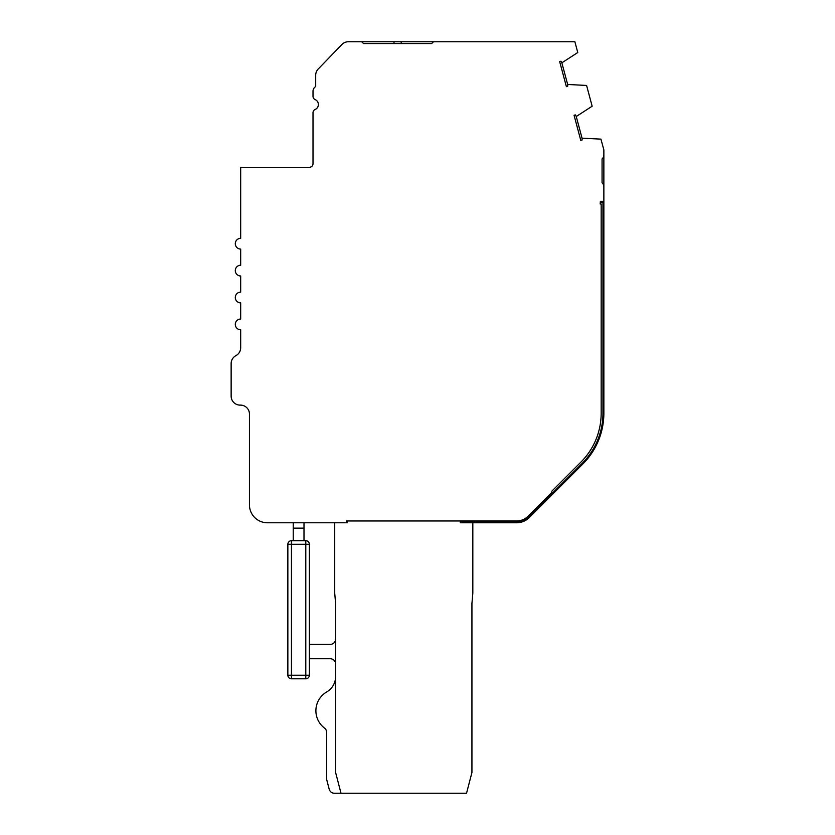 <?xml version="1.0" encoding="UTF-8"?>
<svg xmlns="http://www.w3.org/2000/svg" width="835" height="835" viewBox="0 0 835 835"><rect width="100%" height="100%" fill="white"/><g stroke="black" fill="none" stroke-linecap="round" stroke-linejoin="round"><path stroke-width="1.25" d="M603.862 154.903A5.386 5.386 0 0 1 602.066 158.921L602.066 182.813A5.386 5.386 0 0 1 603.862 186.831L603.862 149.914L600.939 139.132L582.047 138.172A8.966 8.966 0 0 1 582.058 140.019L580.774 140.363L574.052 115.251L575.325 114.906A8.966 8.966 0 0 1 576.244 116.524L592.151 106.212L586.587 85.441L567.654 84.471A8.966 8.966 0 0 1 567.675 86.329L566.391 86.663L559.659 61.56L560.943 61.216A8.966 8.966 0 0 1 561.851 62.823L577.768 52.521L574.877 41.75L348.331 41.75A8.966 8.966 0 0 0 341.88 44.495L318.208 69.034A8.966 8.966 0 0 0 315.693 75.265L315.693 86.589A5.386 5.386 0 0 0 313.01 91.245L313.01 96.307A3.59 3.59 0 0 0 315.16 99.595A5.386 5.386 0 0 1 315.16 109.458A3.59 3.59 0 0 0 313.01 112.746L313.01 163.712A3.59 3.59 0 0 1 309.42 167.292L240.678 167.292L240.678 238.309A5.386 5.386 0 0 0 235.293 243.695A5.386 5.386 0 0 0 240.678 249.07L240.678 265.217A5.386 5.386 0 0 0 235.293 270.592A5.386 5.386 0 0 0 240.678 275.978L240.678 292.125A5.386 5.386 0 0 0 235.293 297.5A5.386 5.386 0 0 0 240.678 302.886L240.678 319.022A5.386 5.386 0 0 0 235.293 324.408A5.386 5.386 0 0 0 240.678 329.783L240.678 347.715A8.966 8.966 0 0 1 235.908 355.647A8.966 8.966 0 0 0 231.138 363.569L231.138 396.145A8.966 8.966 0 0 0 240.292 405.111A8.966 8.966 0 0 1 249.446 414.077L249.446 504.831A17.932 17.932 0 0 0 267.388 522.773L346.379 522.773L346.379 520.977L516.625 520.977A16.147 16.147 0 0 0 528.044 516.249L551.726 492.556A9.686 9.686 0 0 0 551.862 491.157L580.951 462.068A69.054 69.054 0 0 0 601.169 413.241L601.169 203.99L600.167 203.99L600.396 201.308L600.323 202.206L602.964 202.206L602.964 413.241A70.839 70.839 0 0 1 582.214 463.341L528.68 516.875A17.034 17.034 0 0 1 516.625 521.875L460.273 521.875L460.273 522.773L516.625 522.773A17.932 17.932 0 0 0 529.307 517.512L582.851 463.978A71.737 71.737 0 0 0 603.862 413.241L603.862 201.308L600.396 201.308M330.242 644.39A5.386 5.386 0 0 0 335.618 639.005A5.386 5.386 0 0 1 330.242 644.39A5.386 5.386 0 0 0 335.618 639.005A5.386 5.386 0 0 1 330.242 644.39A5.386 5.386 0 0 0 335.618 639.005A5.386 5.386 0 0 1 330.242 644.39L309.378 644.39L309.378 544.295L309.378 675.223A3.59 3.59 0 0 1 305.798 678.803L291.446 678.803A3.59 3.59 0 0 1 287.856 675.223L287.856 544.295A3.59 3.59 0 0 1 291.446 540.704L291.446 544.295L287.856 544.295L287.856 675.223L287.856 544.295M309.378 658.731L309.378 675.223L309.378 658.731L309.378 675.223L309.378 658.731L309.378 675.223L309.378 658.731L309.378 675.223L309.378 658.731L309.378 675.223L309.378 658.731L330.242 658.731A5.386 5.386 0 0 1 335.618 664.117M291.446 678.803L291.446 544.295L305.798 544.295L305.798 540.704A3.59 3.59 0 0 1 309.378 544.295L309.378 644.39M335.618 676.444A17.932 17.932 0 0 1 326.704 691.954A21.752 21.752 0 0 0 324.512 728.089A5.386 5.386 0 0 1 326.652 732.378L326.652 778.731A5.386 5.386 0 0 0 326.819 780.078L329.199 789.221A5.386 5.386 0 0 0 334.407 793.25L466.546 793.25L471.932 772.5L471.932 603.475L472.829 593.226L472.829 522.773L516.625 522.773M305.798 540.704L291.446 540.704M561.851 62.823L567.654 84.471M576.244 116.524L582.047 138.172M551.267 494.289A9.686 9.686 0 0 1 549.023 497.796L582.851 463.978M304.003 540.704L304.003 528.148L293.242 528.148L293.242 540.704M603.862 201.308L603.862 186.831L603.862 201.308M341.004 793.25L335.618 772.5L335.618 603.475L334.72 593.226L334.72 522.773M433.469 41.75L431.674 43.545L401.186 43.545L401.186 41.75M361.732 41.75L394.016 41.75L361.732 41.75L394.016 41.75L361.732 41.75L394.016 41.75L394.016 43.545L363.517 43.545L361.732 41.75L348.331 41.75M318.208 69.034L341.88 44.495M293.242 528.148L293.242 522.773M304.003 522.773L304.003 528.148M347.276 520.977L347.276 522.773L346.379 522.773L346.379 520.977M431.674 43.545L363.517 43.545M315.693 75.265L315.693 86.589A5.386 5.386 0 0 0 313.01 91.245A5.386 5.386 0 0 1 315.693 86.589A5.386 5.386 0 0 0 313.01 91.245A5.386 5.386 0 0 1 315.693 86.589A5.386 5.386 0 0 0 313.01 91.245M313.01 96.307A3.59 3.59 0 0 0 315.16 99.595A3.59 3.59 0 0 1 313.01 96.307A3.59 3.59 0 0 0 315.16 99.595A3.59 3.59 0 0 1 313.01 96.307A3.59 3.59 0 0 0 315.16 99.595A3.59 3.59 0 0 1 313.01 96.307A3.59 3.59 0 0 0 315.16 99.595A3.59 3.59 0 0 1 313.01 96.307A3.59 3.59 0 0 0 315.16 99.595A3.59 3.59 0 0 1 313.01 96.307A3.59 3.59 0 0 0 315.16 99.595A5.386 5.386 0 0 1 315.16 109.458A5.386 5.386 0 0 0 315.16 99.595A5.386 5.386 0 0 1 315.16 109.458A5.386 5.386 0 0 0 315.16 99.595A5.386 5.386 0 0 1 315.16 109.458A5.386 5.386 0 0 0 315.16 99.595A5.386 5.386 0 0 1 315.16 109.458A5.386 5.386 0 0 0 315.16 99.595A5.386 5.386 0 0 1 315.16 109.458A5.386 5.386 0 0 0 315.16 99.595A5.386 5.386 0 0 1 315.16 109.458M309.42 167.292L240.678 167.292L309.42 167.292A3.59 3.59 0 0 0 313.01 163.712A3.59 3.59 0 0 1 309.42 167.292A3.59 3.59 0 0 0 313.01 163.712A3.59 3.59 0 0 1 309.42 167.292A3.59 3.59 0 0 0 313.01 163.712A3.59 3.59 0 0 1 309.42 167.292L240.678 167.292L240.678 238.309A5.386 5.386 0 0 0 235.293 243.695A5.386 5.386 0 0 0 240.678 249.07L240.678 265.217A5.386 5.386 0 0 0 235.293 270.592A5.386 5.386 0 0 0 240.678 275.978L240.678 292.125A5.386 5.386 0 0 0 235.293 297.5A5.386 5.386 0 0 0 240.678 302.886L240.678 319.022A5.386 5.386 0 0 0 235.293 324.408A5.386 5.386 0 0 0 240.678 329.783A5.386 5.386 0 0 1 235.293 324.408A5.386 5.386 0 0 1 240.678 319.022L240.678 302.886A5.386 5.386 0 0 1 235.293 297.5A5.386 5.386 0 0 1 240.678 292.125L240.678 275.978A5.386 5.386 0 0 1 235.293 270.592A5.386 5.386 0 0 1 240.678 265.217L240.678 249.07A5.386 5.386 0 0 1 235.293 243.695A5.386 5.386 0 0 1 240.678 238.309L240.678 167.292L240.678 238.309A5.386 5.386 0 0 0 235.293 243.695A5.386 5.386 0 0 0 240.678 249.07L240.678 265.217A5.386 5.386 0 0 0 235.293 270.592A5.386 5.386 0 0 0 240.678 275.978L240.678 292.125A5.386 5.386 0 0 0 235.293 297.5A5.386 5.386 0 0 0 240.678 302.886L240.678 319.022A5.386 5.386 0 0 0 235.293 324.408A5.386 5.386 0 0 0 240.678 329.783A5.386 5.386 0 0 1 235.293 324.408A5.386 5.386 0 0 1 240.678 319.022L240.678 302.886A5.386 5.386 0 0 1 235.293 297.5A5.386 5.386 0 0 1 240.678 292.125L240.678 275.978A5.386 5.386 0 0 1 235.293 270.592A5.386 5.386 0 0 1 240.678 265.217L240.678 249.07A5.386 5.386 0 0 1 235.293 243.695A5.386 5.386 0 0 1 240.678 238.309L240.678 167.292L240.678 238.309A5.386 5.386 0 0 0 235.293 243.695A5.386 5.386 0 0 0 240.678 249.07L240.678 265.217A5.386 5.386 0 0 0 235.293 270.592A5.386 5.386 0 0 0 240.678 275.978L240.678 292.125A5.386 5.386 0 0 0 235.293 297.5A5.386 5.386 0 0 0 240.678 302.886L240.678 319.022A5.386 5.386 0 0 0 235.293 324.408A5.386 5.386 0 0 0 240.678 329.783M231.138 363.569L231.138 396.145M240.292 405.111A8.966 8.966 0 0 1 249.446 414.077A8.966 8.966 0 0 0 240.292 405.111A8.966 8.966 0 0 1 249.446 414.077A8.966 8.966 0 0 0 240.292 405.111A8.966 8.966 0 0 1 249.446 414.077L249.446 504.831M324.512 728.089A5.386 5.386 0 0 1 326.652 732.378A5.386 5.386 0 0 0 324.512 728.089A5.386 5.386 0 0 1 326.652 732.378A5.386 5.386 0 0 0 324.512 728.089A5.386 5.386 0 0 1 326.652 732.378L326.652 778.731M326.819 780.078L329.199 789.221M529.307 517.512L549.023 497.796M287.856 675.223L305.798 675.223L305.798 678.803M309.378 544.295L305.798 544.295L305.798 675.223L309.378 675.223"/></g></svg>
